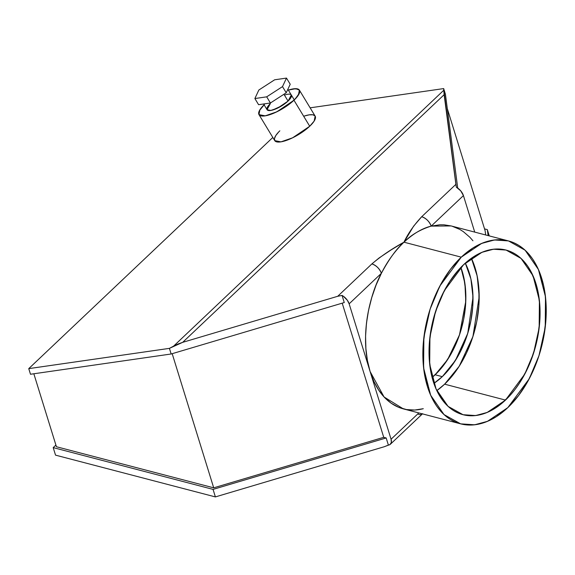 <?xml version="1.0" encoding="UTF-8"?>
<svg xmlns="http://www.w3.org/2000/svg" width="575" height="575" viewBox="0 0 575 575"><rect width="100%" height="100%" fill="white"/><g stroke="black" fill="none" stroke-linecap="round" stroke-linejoin="round"><path stroke-width="0.86" d="M291.245 94.904L291.324 96.794L290.662 98.081L288.053 101.085L277.79 108.028L270.789 110.458L267.059 109.71L270.322 103.644L268.82 105.203M264.407 104.499L259.418 110.623L258.635 113.44L259.627 115.302L262.293 116.049L266.419 115.625L275.526 112.434L287.378 105.577L295.298 98.922L299.417 93.078L299.611 90.555L298.044 89.053L293.473 88.837L288.348 90.11L295.715 88.672L299.402 90.117L298.389 95.091L293.969 100.237L309.724 126.241L314.144 121.102L315.158 116.128L299.402 90.117M432.098 377.488A75.634 47.035 104.6 0 0 435.131 374.785L447.594 359.619L459.497 334.858L465.786 301.25L464.916 283.518L460.87 267.389L463.817 277.416L465.649 290.641L465.599 304.786L463.651 319.312L459.899 333.658L454.48 347.264L451.202 353.632L443.692 365.183L439.523 370.25L432.098 377.488L435.131 374.785L442.29 376.654L433.873 383.388L442.29 376.654A75.634 47.035 -75.4 0 1 433.873 383.388M436.813 390.619A85.086 52.914 104.6 0 0 444.619 384.179L436.813 390.619L444.619 384.179L505.504 400.085L487.176 412.448L475.626 415.552L463.04 414.712L448.062 406.353L436.051 388.952L429.69 364.32L429.942 336.9L435.577 311.406L444.324 290.662L463.594 264.687L468.733 260.238L479.421 253.46L484.869 251.196L490.31 249.715L495.693 249.033L500.976 249.155L506.093 250.075L511.01 251.785L515.667 254.272L520.023 257.514L524.041 261.474L527.678 266.124L530.898 271.407L535.972 283.676L537.783 290.548L539.846 305.426L539.781 321.346L537.596 337.683L535.735 345.812L530.545 361.618L527.275 369.128L519.534 383.029L515.135 389.282L510.449 394.989L500.365 404.534L489.677 411.312L484.229 413.576L478.788 415.057L473.405 415.739L468.122 415.617L463.004 414.697L458.095 412.987L453.431 410.5L449.075 407.258L445.057 403.298L438.2 393.365L435.426 387.493L431.315 374.224L429.252 359.346L429.022 351.476L429.317 343.426L431.502 327.089L433.37 318.952L438.552 303.154L441.823 295.636L449.564 281.736L458.656 269.783L463.594 264.687L481.922 252.324L493.472 249.219L506.065 250.06L521.036 258.419L533.047 275.82L539.408 300.452L539.156 327.872L533.521 353.366L524.774 374.109L505.504 400.085A85.086 52.914 -75.4 0 1 433.126 381.096A85.086 52.914 -75.4 0 1 463.594 264.687A85.086 52.914 -75.4 0 1 535.972 283.676A85.086 52.914 -75.4 0 1 505.504 400.085L444.619 384.179L459.224 366.232L472.93 336.54L479.198 296.607L477.214 276.151L471.399 258.247L475.087 267.763L476.898 274.634L478.961 289.52L478.896 305.433L476.711 321.77L472.485 337.906L466.39 353.223L458.649 367.123L449.564 379.076L444.619 384.179L505.504 400.085M508.451 240.918L451.145 225.939L431.192 226.119C420.131 229.583 411.053 234.938 403.959 242.19L461.265 257.162L481.627 243.433L494.464 239.976L508.451 240.918L525.097 250.197L538.437 269.531L545.503 296.901L545.229 327.369L538.962 355.695L529.244 378.745L507.833 407.61L487.471 421.338L474.634 424.796L460.647 423.854L444.008 414.568L430.661 395.241L423.595 367.871L423.876 337.403L430.136 309.077L439.853 286.019L461.265 257.162L450.563 269.165L441.169 283.597L433.442 299.906L430.301 308.574L425.608 326.499L423.178 344.655L422.848 353.596L423.962 370.789L427.412 386.508L429.971 393.616L433.054 400.143L436.626 406.015L440.673 411.175L445.136 415.574L449.973 419.175L455.156 421.942L460.611 423.847L466.303 424.868L472.168 424.997L478.148 424.242L484.193 422.596L490.245 420.081L496.239 416.724L507.833 407.61L518.535 395.607L527.929 381.175L535.656 364.866L538.797 356.198L543.49 338.272L545.919 320.117L546.25 311.168L545.136 293.983L543.698 285.897L539.134 271.156L536.051 264.629L532.472 258.757L528.425 253.597L523.962 249.198L519.124 245.597L513.949 242.83L508.487 240.925L502.802 239.904L496.929 239.775L490.949 240.53L484.905 242.176L478.853 244.691L472.858 248.048L461.265 257.162A94.544 58.794 -75.4 0 1 541.686 278.264A94.544 58.794 -75.4 0 1 507.833 407.61A94.544 58.794 -75.4 0 1 427.412 386.508A94.544 58.794 -75.4 0 1 461.265 257.162L403.959 242.19L391.115 249.909L379.018 258.017L371.888 263.903L337.705 296.29L342.053 295.421L344.26 302.551L171.149 353.992L169.409 348.364L178.049 343.979L182.67 342.348L337.705 296.29L342.053 295.421L344.26 302.551L171.149 353.992L169.409 348.364L175.842 344.957L182.67 342.348L444.137 94.695L443.677 88.586L445.417 94.207L457.722 188.061M451.174 225.946L443.943 224.803L439.746 224.789L431.192 226.119L463.428 195.586L460.719 190.842L456.334 187.177L443.677 88.586L310.133 107.827L443.677 88.586L445.417 94.207L443.677 88.586L310.133 107.827M418.837 412.929L391.065 439.235L418.837 412.929L391.065 439.235L349.147 303.83A9.452 5.24 46.6 0 0 342.053 295.421L344.26 302.551L171.149 353.992L30.489 374.253L28.75 368.632L169.409 348.364L182.67 342.348L337.705 296.29L342.053 295.421L343.225 296.147L347.329 300.236L349.147 303.83L381.383 273.298L376.072 285.099L371.766 297.534L368.539 310.356L366.462 323.315L365.578 336.159L365.894 348.637L367.418 360.511L370.106 371.529L349.147 303.83L381.383 273.298C368.733 296.614 359.691 339.257 370.106 371.529L373.915 381.498L378.767 390.209L384.56 397.497L391.194 403.219L398.533 407.258L406.439 409.551L414.74 410.033L423.293 408.703A94.544 58.794 104.6 0 1 370.106 371.529L384.071 396.973L403.341 408.882L460.647 423.854M171.149 353.992L30.489 374.253L28.75 368.632L272.816 137.461L28.75 368.632L169.409 348.364L171.149 353.992L30.489 374.253L28.75 368.632L169.409 348.364M472.938 240.781L469.926 237.324L463.292 231.603L459.705 229.368L452.065 226.191M455.889 184.345L421.705 216.725C413.935 225.062 408.02 233.551 403.959 242.19A94.544 58.794 104.6 0 1 431.192 226.119A9.452 5.24 -133.4 0 0 421.705 216.725C413.935 225.062 408.02 233.551 403.959 242.19C391.97 248.752 381.283 255.99 371.888 263.903C376.359 265.513 379.522 268.647 381.383 273.298C387.162 261.632 394.687 251.261 403.959 242.19C396.613 248.616 389.088 258.987 381.383 273.298A9.452 5.24 -133.4 0 0 371.888 263.903L337.705 296.29L182.67 342.348L444.137 94.695L455.889 184.345L421.705 216.725C426.168 218.335 429.338 221.461 431.192 226.119L463.428 195.586A9.452 5.24 -133.4 0 0 456.334 187.177L455.889 184.345L421.705 216.725L413.619 226.162L403.959 242.19C413.368 233.565 422.445 228.21 431.192 226.119L463.428 195.586L474.727 232.106L463.428 195.586A9.452 5.24 -133.4 0 0 456.334 187.177L443.728 90.289L173.722 346.028L443.728 90.289L443.677 88.586M215.388 496.915L55.531 455.141L53.202 447.616L213.059 489.39L215.388 496.915L55.531 455.141L53.202 447.616L213.059 489.39L215.388 496.915L55.531 455.141L53.202 447.616L213.059 489.39L386.177 437.956L388.384 445.086L384.272 446.732L215.388 496.915L384.272 446.732L215.388 496.915L213.059 489.39L386.177 437.956L388.384 445.086L384.272 446.732L390.022 444.525L391.345 442.427L391.065 439.235L349.147 303.83L381.383 273.298A94.544 58.794 104.6 0 0 370.106 371.529L391.065 439.235A9.452 5.24 46.6 0 1 390.368 444.252A9.452 5.24 46.6 0 1 388.384 445.086L386.177 437.956L383.733 437.316L342.204 303.162M55.904 445.057L53.202 447.616M489.282 235.908L487.327 229.612L488.118 235.599L487.327 229.612L489.282 235.908L487.327 229.612L484.538 228.886M278.832 131.819L275.82 135.513L274.455 138.604L274.857 140.803L276.985 141.939L280.658 141.903L285.559 140.702L293.279 137.482L299.295 134.119L306.647 128.922L311.053 124.926L314.065 121.224L315.431 118.141L315.028 115.942L312.901 114.806L309.228 114.842L304.319 116.042M465.304 263.113L469.372 273.175L470.982 279.285L472.815 292.51L472.758 306.662L470.817 321.181L467.065 335.527L464.55 342.456L458.368 355.501L450.85 367.051L442.29 376.654L455.457 360.403L467.741 333.392L473.009 297.21L470.896 278.897L465.304 263.113A75.634 47.035 -75.4 0 1 442.29 376.654L435.131 374.785L442.29 376.654M485.674 234.967L485.12 230.762L485.674 234.967L485.12 230.762L447.3 108.582M33.839 373.772L56.422 446.732L213.706 487.83L56.422 446.732L33.839 373.772L56.422 446.732L213.706 487.83L172.184 353.683L213.706 487.83L383.733 437.316L213.706 487.83L172.184 353.683M386.177 437.956L383.733 437.316L386.177 437.956L213.059 489.39M288.348 90.11A23.633 7.173 148.8 0 1 293.969 100.237L309.724 126.241A23.633 7.173 -31.2 0 0 304.096 116.114M293.969 100.237L276.863 111.802L265.19 115.855L258.973 114.612L259.871 109.818L264.09 104.808A23.633 7.173 148.8 0 0 265.075 115.87A23.633 7.173 148.8 0 0 293.969 100.237L309.724 126.241L292.618 137.806L280.938 141.86L274.728 140.616L258.973 114.612M291.317 95.019L288.053 101.085L281.8 105.814L272.514 110.077L269.05 110.58L267.138 109.825M418.463 414.352A9.452 5.24 -133.4 0 0 422.431 413.871L421.468 414.381M284.431 95.098A14.181 4.305 148.8 0 1 288.053 101.085L283.928 94.264L288.053 101.085A14.181 4.305 148.8 0 1 270.617 110.486A14.181 4.305 148.8 0 1 270.322 103.644M286.235 92.776L290.217 84.252L286.487 78.085L290.217 84.252L286.235 92.776L282.498 86.609L266.692 96.837L270.423 102.997L286.235 92.776L282.498 86.609L266.692 96.837L270.423 102.997L286.235 92.776L290.217 84.252L286.487 78.085L282.498 86.609L266.692 96.837L254.869 98.541L258.599 104.7L270.423 102.997L286.235 92.776L282.498 86.609L286.487 78.085L282.498 86.609M270.423 102.997L266.692 96.837L254.869 98.541L258.599 104.7L270.423 102.997L258.599 104.7L254.869 98.541L258.851 90.016L274.663 79.788L286.487 78.085M254.869 98.541L258.851 90.016L274.663 79.788L258.851 90.016L254.869 98.541L266.692 96.837M403.959 242.19A94.544 58.794 104.6 0 0 381.383 273.298A9.452 5.24 -133.4 0 0 371.888 263.903C381.283 255.99 391.97 248.752 403.959 242.19L461.265 257.162M272.816 137.461L28.75 368.632M463.428 195.586L474.727 232.106M182.67 342.348L444.137 94.695M371.888 263.903L337.705 296.29M279.838 130.812A23.633 7.173 -31.2 0 0 280.83 141.874A23.633 7.173 -31.2 0 0 309.724 126.241M443.728 90.289L173.722 346.028M444.619 384.179A85.086 52.914 104.6 0 0 471.399 258.247M435.131 374.785A75.634 47.035 104.6 0 0 460.87 267.389M488.118 235.599L487.327 229.612M391.065 439.235A9.452 5.24 46.6 0 1 388.384 445.086M342.053 295.421A9.452 5.24 46.6 0 1 349.147 303.83M213.706 487.83L383.733 437.316M431.192 226.119A9.452 5.24 -133.4 0 0 421.705 216.725M283.928 94.264L288.053 101.085M267.059 109.71L263.587 103.982M422.632 413.698L390.403 444.223M287.859 89.305L294.292 99.928"/></g></svg>
